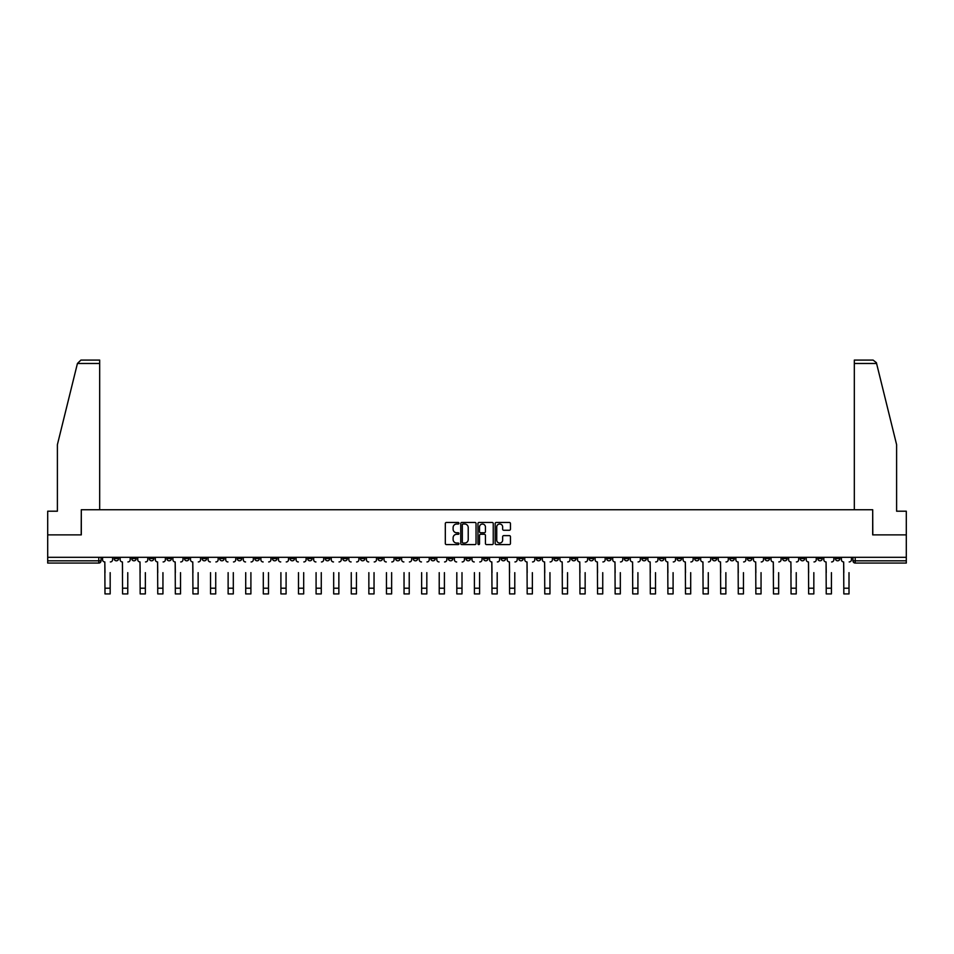 <?xml version="1.0" encoding="UTF-8"?>
<svg xmlns="http://www.w3.org/2000/svg" width="954" height="954" viewBox="0 0 954 954"><rect width="100%" height="100%" fill="white"/><g stroke="black" fill="none" stroke-linecap="round" stroke-linejoin="round"><path stroke-width="1.43" d="M458.957 523.233A0.775 0.775 0 0 0 458.182 522.458L446.424 522.458A1.109 1.109 0 0 0 445.315 523.567L445.315 543.482A1.109 1.109 0 0 0 446.424 544.591L458.182 544.591A0.775 0.775 0 0 0 458.957 543.816A0.775 0.775 0 0 0 458.182 543.041L456.656 543.041A3.542 3.542 0 0 1 453.114 539.499L453.114 537.841A3.542 3.542 0 0 1 456.656 534.3L458.182 534.3A0.775 0.775 0 0 0 458.957 533.524A0.775 0.775 0 0 0 458.182 532.749L456.656 532.749A3.542 3.542 0 0 1 453.114 529.208L453.114 527.55A3.542 3.542 0 0 1 456.656 524.008L458.182 524.008A0.775 0.775 0 0 0 458.957 523.233M694.643 557.315L694.643 558.555L699.151 558.555A2.254 2.254 0 0 1 696.897 560.809A2.254 2.254 0 0 1 694.643 558.555L694.643 557.315M589.095 557.315L589.095 558.555L593.603 558.555A2.254 2.254 0 0 1 591.349 560.809A2.254 2.254 0 0 1 589.095 558.555L589.095 557.315M571.494 557.315L571.494 558.555L576.013 558.555A2.254 2.254 0 0 1 573.748 560.809A2.254 2.254 0 0 1 571.494 558.555L571.494 557.315M465.946 557.315L465.946 558.555L470.465 558.555A2.254 2.254 0 0 1 468.199 560.809A2.254 2.254 0 0 1 465.946 558.555L465.946 557.315M448.356 557.315L448.356 558.555L452.864 558.555A2.254 2.254 0 0 1 450.61 560.809A2.254 2.254 0 0 1 448.356 558.555L448.356 557.315M430.767 557.315L430.767 558.555L435.274 558.555A2.254 2.254 0 0 1 433.021 560.809A2.254 2.254 0 0 1 430.767 558.555L430.767 557.315M395.588 557.315L395.588 558.555L400.096 558.555A2.254 2.254 0 0 1 397.842 560.809A2.254 2.254 0 0 1 395.588 558.555L395.588 557.315M360.397 558.555L360.397 557.315L360.397 558.555A2.254 2.254 0 0 0 362.651 560.809A2.254 2.254 0 0 1 360.397 558.555L364.905 558.555A2.254 2.254 0 0 1 362.651 560.809A2.254 2.254 0 0 0 364.905 558.555L364.905 557.315L364.905 558.555M342.808 558.555L342.808 557.315L342.808 558.555A2.254 2.254 0 0 0 345.062 560.809A2.254 2.254 0 0 1 342.808 558.555L347.316 558.555A2.254 2.254 0 0 1 345.062 560.809M325.219 558.555L325.219 557.315L325.219 558.555A2.254 2.254 0 0 0 327.472 560.809A2.254 2.254 0 0 1 325.219 558.555L329.726 558.555A2.254 2.254 0 0 1 327.472 560.809A2.254 2.254 0 0 0 329.726 558.555L329.726 557.315L329.726 558.555M307.629 557.315L307.629 558.555L312.137 558.555A2.254 2.254 0 0 1 309.883 560.809A2.254 2.254 0 0 1 307.629 558.555L307.629 557.315M290.04 557.315L290.04 558.555L294.547 558.555A2.254 2.254 0 0 1 292.294 560.809A2.254 2.254 0 0 1 290.04 558.555L290.04 557.315M272.439 557.315L272.439 558.555L276.958 558.555A2.254 2.254 0 0 1 274.692 560.809A2.254 2.254 0 0 1 272.439 558.555L272.439 557.315M254.849 558.555L254.849 557.315L254.849 558.555A2.254 2.254 0 0 0 257.103 560.809A2.254 2.254 0 0 1 254.849 558.555L259.357 558.555A2.254 2.254 0 0 1 257.103 560.809M219.67 558.555L219.67 557.315L219.67 558.555A2.254 2.254 0 0 0 221.924 560.809A2.254 2.254 0 0 1 219.67 558.555L224.178 558.555A2.254 2.254 0 0 1 221.924 560.809A2.254 2.254 0 0 0 224.178 558.555L224.178 557.315L224.178 558.555M202.081 558.555L202.081 557.315L202.081 558.555A2.254 2.254 0 0 0 204.335 560.809A2.254 2.254 0 0 1 202.081 558.555L206.589 558.555A2.254 2.254 0 0 1 204.335 560.809A2.254 2.254 0 0 0 206.589 558.555L206.589 557.315L206.589 558.555M184.48 558.555L184.48 557.315L184.48 558.555A2.254 2.254 0 0 0 186.745 560.809A2.254 2.254 0 0 1 184.48 558.555L188.999 558.555A2.254 2.254 0 0 1 186.745 560.809A2.254 2.254 0 0 0 188.999 558.555L188.999 557.315L188.999 558.555M166.89 558.555L166.89 557.315L166.89 558.555A2.254 2.254 0 0 0 169.144 560.809A2.254 2.254 0 0 1 166.89 558.555L171.41 558.555A2.254 2.254 0 0 1 169.144 560.809M149.301 558.555L149.301 557.315L149.301 558.555A2.254 2.254 0 0 0 151.555 560.809A2.254 2.254 0 0 1 149.301 558.555L153.809 558.555A2.254 2.254 0 0 1 151.555 560.809A2.254 2.254 0 0 0 153.809 558.555L153.809 557.315L153.809 558.555M131.712 558.555L131.712 557.315L131.712 558.555A2.254 2.254 0 0 0 133.965 560.809A2.254 2.254 0 0 1 131.712 558.555L136.219 558.555A2.254 2.254 0 0 1 133.965 560.809A2.254 2.254 0 0 0 136.219 558.555L136.219 557.315L136.219 558.555M509.353 530.257A1.109 1.109 0 0 0 510.45 529.148L510.45 523.567A1.109 1.109 0 0 0 509.353 522.458L496.283 522.458A1.109 1.109 0 0 0 495.186 523.567L495.186 543.482A1.109 1.109 0 0 0 496.283 544.591L509.353 544.591A1.109 1.109 0 0 0 510.45 543.482L510.45 536.732A1.109 1.109 0 0 0 509.353 535.623L503.76 535.623A1.109 1.109 0 0 0 502.651 536.732L502.651 540.083A2.957 2.957 0 0 1 499.693 543.041A2.957 2.957 0 0 1 496.736 540.083L496.736 526.966A2.957 2.957 0 0 1 499.693 524.008A2.957 2.957 0 0 1 502.651 526.966L502.651 529.148A1.109 1.109 0 0 0 503.76 530.257L509.353 530.257M77.429 363.474L80.911 360.087L99.681 360.087L99.681 363.474L77.429 363.474L57.395 444.659L57.395 511.201L47.7 511.201L47.7 534.872L81.305 534.872L81.305 509.734L872.695 509.734L872.695 534.872L906.3 534.872L906.3 557.315L47.7 557.315L47.7 560.809L101.041 560.809L101.041 557.315L101.041 560.809A2.254 2.254 0 0 1 98.787 563.063L47.7 563.063L47.7 560.809M47.7 534.872L47.7 557.315M476.034 523.567A1.109 1.109 0 0 0 474.925 522.458L461.867 522.458A1.109 1.109 0 0 0 460.758 523.567L460.758 543.482A1.109 1.109 0 0 0 461.867 544.591L474.925 544.591A1.109 1.109 0 0 0 476.034 543.482L476.034 523.567M479.075 522.458L492.133 522.458A1.109 1.109 0 0 1 493.242 523.567L493.242 543.482A1.109 1.109 0 0 1 492.133 544.591L486.552 544.591A1.109 1.109 0 0 1 485.443 543.482L485.443 535.409A1.109 1.109 0 0 0 484.334 534.3L480.625 534.3A1.109 1.109 0 0 0 479.516 535.409L479.516 543.816A0.775 0.775 0 0 1 478.741 544.591A0.775 0.775 0 0 1 477.966 543.816L477.966 523.567A1.109 1.109 0 0 1 479.075 522.458M852.959 557.315L852.959 560.809L906.3 560.809L906.3 563.063L855.213 563.063A2.254 2.254 0 0 1 852.959 560.809M906.3 557.315L906.3 560.809M839.878 557.315L839.878 558.555A2.254 2.254 0 0 1 837.624 560.809A2.254 2.254 0 0 1 835.37 558.555A2.254 2.254 0 0 0 837.624 560.809A2.254 2.254 0 0 0 839.878 558.555L835.37 558.555L835.37 557.315M822.288 557.315L822.288 558.555A2.254 2.254 0 0 1 820.035 560.809A2.254 2.254 0 0 1 817.781 558.555L822.288 558.555M817.781 557.315L817.781 558.555M804.699 557.315L804.699 558.555A2.254 2.254 0 0 1 802.445 560.809A2.254 2.254 0 0 1 800.191 558.555L804.699 558.555M800.191 557.315L800.191 558.555M787.11 558.555L787.11 557.315L787.11 558.555A2.254 2.254 0 0 1 784.856 560.809A2.254 2.254 0 0 1 782.59 558.555L787.11 558.555A2.254 2.254 0 0 1 784.856 560.809M782.59 557.315L782.59 558.555M769.52 557.315L769.52 558.555A2.254 2.254 0 0 1 767.254 560.809A2.254 2.254 0 0 1 765.001 558.555A2.254 2.254 0 0 0 767.254 560.809M765.001 557.315L765.001 558.555L769.52 558.555M751.919 557.315L751.919 558.555A2.254 2.254 0 0 1 749.665 560.809A2.254 2.254 0 0 1 747.411 558.555L751.919 558.555A2.254 2.254 0 0 1 749.665 560.809M747.411 557.315L747.411 558.555M734.33 557.315L734.33 558.555A2.254 2.254 0 0 1 732.076 560.809A2.254 2.254 0 0 1 729.822 558.555A2.254 2.254 0 0 0 732.076 560.809M729.822 557.315L729.822 558.555L734.33 558.555M716.74 557.315L716.74 558.555A2.254 2.254 0 0 1 714.486 560.809A2.254 2.254 0 0 1 712.233 558.555L716.74 558.555M712.233 557.315L712.233 558.555M699.151 557.315L699.151 558.555A2.254 2.254 0 0 1 696.897 560.809M681.561 557.315L681.561 558.555A2.254 2.254 0 0 1 679.308 560.809A2.254 2.254 0 0 1 677.042 558.555L681.561 558.555M677.042 557.315L677.042 558.555M663.96 557.315L663.96 558.555A2.254 2.254 0 0 1 661.706 560.809A2.254 2.254 0 0 1 659.452 558.555L663.96 558.555M659.452 557.315L659.452 558.555M646.371 557.315L646.371 558.555A2.254 2.254 0 0 1 644.117 560.809A2.254 2.254 0 0 1 641.863 558.555A2.254 2.254 0 0 0 644.117 560.809M641.863 557.315L641.863 558.555L646.371 558.555M628.781 557.315L628.781 558.555A2.254 2.254 0 0 1 626.528 560.809A2.254 2.254 0 0 1 624.274 558.555L628.781 558.555M624.274 557.315L624.274 558.555M611.192 557.315L611.192 558.555A2.254 2.254 0 0 1 608.938 560.809A2.254 2.254 0 0 1 606.684 558.555L611.192 558.555M606.684 557.315L606.684 558.555M593.603 557.315L593.603 558.555M576.013 557.315L576.013 558.555L576.013 557.315M558.412 557.315L558.412 558.555A2.254 2.254 0 0 1 556.158 560.809A2.254 2.254 0 0 1 553.904 558.555L558.412 558.555M553.904 557.315L553.904 558.555M540.823 557.315L540.823 558.555A2.254 2.254 0 0 1 538.569 560.809A2.254 2.254 0 0 1 536.315 558.555L540.823 558.555M536.315 557.315L536.315 558.555M523.233 557.315L523.233 558.555A2.254 2.254 0 0 1 520.979 560.809A2.254 2.254 0 0 1 518.726 558.555L523.233 558.555M518.726 557.315L518.726 558.555M505.644 557.315L505.644 558.555A2.254 2.254 0 0 1 503.39 560.809A2.254 2.254 0 0 1 501.136 558.555L505.644 558.555M501.136 557.315L501.136 558.555M488.054 557.315L488.054 558.555A2.254 2.254 0 0 1 485.801 560.809A2.254 2.254 0 0 1 483.535 558.555L488.054 558.555M483.535 557.315L483.535 558.555M470.465 557.315L470.465 558.555A2.254 2.254 0 0 1 468.199 560.809M452.864 557.315L452.864 558.555M435.274 558.555L435.274 557.315L435.274 558.555A2.254 2.254 0 0 1 433.021 560.809M417.685 557.315L417.685 558.555A2.254 2.254 0 0 1 415.431 560.809A2.254 2.254 0 0 1 413.177 558.555A2.254 2.254 0 0 0 415.431 560.809A2.254 2.254 0 0 0 417.685 558.555L413.177 558.555L413.177 557.315M400.096 558.555L400.096 557.315L400.096 558.555A2.254 2.254 0 0 1 397.842 560.809M382.506 557.315L382.506 558.555A2.254 2.254 0 0 1 380.252 560.809A2.254 2.254 0 0 1 377.987 558.555A2.254 2.254 0 0 0 380.252 560.809M377.987 557.315L377.987 558.555L382.506 558.555M347.316 557.315L347.316 558.555L347.316 557.315M312.137 558.555L312.137 557.315L312.137 558.555A2.254 2.254 0 0 1 309.883 560.809M294.547 558.555L294.547 557.315L294.547 558.555A2.254 2.254 0 0 1 292.294 560.809M276.958 558.555L276.958 557.315L276.958 558.555A2.254 2.254 0 0 1 274.692 560.809M259.357 557.315L259.357 558.555L259.357 557.315M241.767 558.555L241.767 557.315L241.767 558.555A2.254 2.254 0 0 1 239.514 560.809A2.254 2.254 0 0 1 237.26 558.555L241.767 558.555A2.254 2.254 0 0 1 239.514 560.809M237.26 557.315L237.26 558.555M171.41 557.315L171.41 558.555L171.41 557.315M118.63 557.315L118.63 558.555A2.254 2.254 0 0 1 116.376 560.809A2.254 2.254 0 0 1 114.122 558.555A2.254 2.254 0 0 0 116.376 560.809A2.254 2.254 0 0 0 118.63 558.555L118.63 557.315M114.122 557.315L114.122 558.555L118.63 558.555M98.787 557.315L98.787 563.063A2.254 2.254 0 0 0 101.041 560.809M463.084 524.008A0.775 0.775 0 0 0 462.308 524.783L462.308 542.266A0.775 0.775 0 0 0 463.084 543.041L464.681 543.041A3.542 3.542 0 0 0 468.223 539.499L468.223 527.55A3.542 3.542 0 0 0 464.681 524.008L463.084 524.008M485.443 527.025A2.957 2.957 0 0 0 482.474 524.056A2.957 2.957 0 0 0 479.516 527.025L479.516 531.64A1.109 1.109 0 0 0 480.625 532.749L484.334 532.749A1.109 1.109 0 0 0 485.443 531.64L485.443 527.025M102.555 559.688L102.555 557.315L102.555 559.688A2.254 2.254 0 0 0 104.821 561.942L104.988 572.65M104.821 561.942L104.988 593.913L110.175 593.913L110.175 572.65M112.596 559.688L112.596 557.315L112.596 559.688A2.254 2.254 0 0 1 110.342 561.942M120.156 559.688L120.156 557.315L120.156 559.688A2.254 2.254 0 0 0 122.41 561.942L122.577 572.65M122.41 561.942L122.577 593.913L127.764 593.913L127.764 572.65M130.185 559.688L130.185 557.315L130.185 559.688A2.254 2.254 0 0 1 127.931 561.942M137.746 559.688L137.746 557.315L137.746 559.688A2.254 2.254 0 0 0 139.999 561.942L140.166 572.65M139.999 561.942L140.166 593.913L145.354 593.913L145.354 572.65M147.775 559.688L147.775 557.315L147.775 559.688A2.254 2.254 0 0 1 145.521 561.942M99.681 509.734L99.681 363.474M81.197 534.872L81.305 509.734M906.3 534.872L906.3 511.201L896.605 511.201L896.605 444.659L876.38 362.663L873.089 360.087L854.319 360.087L867.842 360.087L854.319 360.087L854.319 509.734M872.803 534.872L872.695 509.734M127.764 593.913L122.577 593.913M145.354 593.913L140.166 593.913M155.335 559.688L155.335 557.315L155.335 559.688A2.254 2.254 0 0 0 157.589 561.942L157.756 572.65M157.589 561.942L157.756 593.913L162.943 593.913L162.943 572.65M165.376 559.688L165.376 557.315L165.376 559.688A2.254 2.254 0 0 1 163.11 561.942M172.924 559.688L172.924 557.315L172.924 559.688A2.254 2.254 0 0 0 175.178 561.942L175.345 572.65M175.178 561.942L175.345 593.913L180.533 593.913L180.533 572.65M182.965 559.688L182.965 557.315L182.965 559.688A2.254 2.254 0 0 1 180.711 561.942M190.514 559.688L190.514 557.315L190.514 559.688A2.254 2.254 0 0 0 192.768 561.942L192.946 572.65M192.768 561.942L192.946 593.913L198.134 593.913L198.134 572.65M200.555 559.688L200.555 557.315L200.555 559.688A2.254 2.254 0 0 1 198.301 561.942M162.943 593.913L157.756 593.913M180.533 593.913L175.345 593.913M198.134 593.913L192.946 593.913M210.536 593.913L215.723 593.913L210.536 593.913L210.536 572.65M210.369 561.942L210.369 561.942A2.254 2.254 0 0 1 208.115 559.688L208.115 557.315L208.115 559.688M215.723 572.65L215.723 593.913M215.89 561.942A2.254 2.254 0 0 0 218.144 559.688L218.144 557.315L218.144 559.688M228.125 593.913L233.313 593.913L228.125 593.913L228.125 572.65M227.958 561.942L227.958 561.942A2.254 2.254 0 0 1 225.704 559.688L225.704 557.315L225.704 559.688M233.313 572.65L233.313 593.913M233.48 561.942A2.254 2.254 0 0 0 235.733 559.688L235.733 557.315L235.733 559.688M245.715 593.913L250.902 593.913L245.715 593.913L245.715 572.65M245.548 561.942L245.548 561.942A2.254 2.254 0 0 1 243.294 559.688L243.294 557.315L243.294 559.688M250.902 572.65L250.902 593.913M251.069 561.942A2.254 2.254 0 0 0 253.323 559.688L253.323 557.315L253.323 559.688M263.304 593.913L268.491 593.913L263.304 593.913L263.304 572.65M263.137 561.942L263.137 561.942A2.254 2.254 0 0 1 260.883 559.688L260.883 557.315L260.883 559.688M268.491 572.65L268.491 593.913M268.67 561.942A2.254 2.254 0 0 0 270.924 559.688L270.924 557.315L270.924 559.688M280.905 593.913L286.093 593.913L280.905 593.913L280.905 572.65M280.726 561.942L280.726 561.942A2.254 2.254 0 0 1 278.473 559.688L278.473 557.315L278.473 559.688M286.093 572.65L286.093 593.913M286.26 561.942A2.254 2.254 0 0 0 288.513 559.688L288.513 557.315L288.513 559.688M298.495 593.913L303.682 593.913L298.495 593.913L298.495 572.65M298.328 561.942L298.328 561.942A2.254 2.254 0 0 1 296.062 559.688L296.062 557.315L296.062 559.688M303.682 572.65L303.682 593.913M303.849 561.942A2.254 2.254 0 0 0 306.103 559.688L306.103 557.315L306.103 559.688M316.084 593.913L321.271 593.913L316.084 593.913L316.084 572.65M315.917 561.942L315.917 561.942A2.254 2.254 0 0 1 313.663 559.688L313.663 557.315L313.663 559.688M321.271 572.65L321.271 593.913M321.438 561.942A2.254 2.254 0 0 0 323.692 559.688L323.692 557.315L323.692 559.688M333.673 593.913L338.861 593.913L333.673 593.913L333.673 572.65M333.506 561.942L333.506 561.942A2.254 2.254 0 0 1 331.253 559.688L331.253 557.315L331.253 559.688M338.861 572.65L338.861 593.913M339.028 561.942A2.254 2.254 0 0 0 341.282 559.688L341.282 557.315L341.282 559.688M351.263 593.913L356.45 593.913L351.263 593.913L351.263 572.65M351.096 561.942L351.096 561.942A2.254 2.254 0 0 1 348.842 559.688L348.842 557.315L348.842 559.688M356.45 572.65L356.45 593.913M356.617 561.942A2.254 2.254 0 0 0 358.883 559.688L358.883 557.315L358.883 559.688M368.852 593.913L374.04 593.913L368.852 593.913L368.852 572.65M368.685 561.942L368.685 561.942A2.254 2.254 0 0 1 366.431 559.688L366.431 557.315L366.431 559.688M374.04 572.65L374.04 593.913M374.218 561.942A2.254 2.254 0 0 0 376.472 559.688L376.472 557.315L376.472 559.688M386.453 593.913L391.641 593.913L386.453 593.913L386.453 572.65M386.275 561.942L386.275 561.942A2.254 2.254 0 0 1 384.021 559.688L384.021 557.315L384.021 559.688M391.641 572.65L391.641 593.913M391.808 561.942A2.254 2.254 0 0 0 394.062 559.688L394.062 557.315L394.062 559.688M404.043 593.913L409.23 593.913L404.043 593.913L404.043 572.65M403.876 561.942L403.876 561.942A2.254 2.254 0 0 1 401.61 559.688L401.61 557.315L401.61 559.688M409.23 572.65L409.23 593.913M409.397 561.942A2.254 2.254 0 0 0 411.651 559.688L411.651 557.315L411.651 559.688M421.632 593.913L426.82 593.913L421.632 593.913L421.632 572.65M421.465 561.942L421.465 561.942A2.254 2.254 0 0 1 419.211 559.688L419.211 557.315L419.211 559.688M426.82 572.65L426.82 593.913M426.987 561.942A2.254 2.254 0 0 0 429.24 559.688L429.24 557.315L429.24 559.688M439.222 593.913L444.409 593.913L439.222 593.913L439.222 572.65M439.055 561.942L439.055 561.942A2.254 2.254 0 0 1 436.801 559.688L436.801 557.315L436.801 559.688M444.409 572.65L444.409 593.913M444.576 561.942A2.254 2.254 0 0 0 446.83 559.688L446.83 557.315L446.83 559.688M456.811 593.913L461.998 593.913L456.811 593.913L456.811 572.65M456.644 561.942L456.644 561.942A2.254 2.254 0 0 1 454.39 559.688L454.39 557.315L454.39 559.688M461.998 572.65L461.998 593.913M462.177 561.942A2.254 2.254 0 0 0 464.431 559.688L464.431 557.315L464.431 559.688M474.412 593.913L479.588 593.913L474.412 593.913L474.412 572.65M474.233 561.942L474.233 561.942A2.254 2.254 0 0 1 471.98 559.688L471.98 557.315L471.98 559.688M479.588 572.65L479.588 593.913M479.767 561.942A2.254 2.254 0 0 0 482.02 559.688L482.02 557.315L482.02 559.688M489.569 559.688L489.569 557.315L489.569 559.688A2.254 2.254 0 0 0 491.823 561.942L492.002 572.65M491.823 561.942L492.002 593.913L497.189 593.913L497.189 572.65M499.61 559.688L499.61 557.315L499.61 559.688A2.254 2.254 0 0 1 497.356 561.942M507.17 559.688L507.17 557.315L507.17 559.688A2.254 2.254 0 0 0 509.424 561.942L509.591 572.65M509.424 561.942L509.591 593.913L514.778 593.913L514.778 572.65M517.199 559.688L517.199 557.315L517.199 559.688A2.254 2.254 0 0 1 514.945 561.942M524.76 559.688L524.76 557.315L524.76 559.688A2.254 2.254 0 0 0 527.013 561.942L527.18 572.65M527.013 561.942L527.18 593.913L532.368 593.913L532.368 572.65M534.789 559.688L534.789 557.315L534.789 559.688A2.254 2.254 0 0 1 532.535 561.942M542.349 559.688L542.349 557.315L542.349 559.688A2.254 2.254 0 0 0 544.603 561.942L544.77 572.65M544.603 561.942L544.77 593.913L549.957 593.913L549.957 572.65M552.39 559.688L552.39 557.315L552.39 559.688A2.254 2.254 0 0 1 550.124 561.942M497.189 593.913L492.002 593.913M514.778 593.913L509.591 593.913M532.368 593.913L527.18 593.913M549.957 593.913L544.77 593.913M559.938 559.688L559.938 557.315L559.938 559.688A2.254 2.254 0 0 0 562.192 561.942L562.359 572.65M562.192 561.942L562.359 593.913L567.547 593.913L567.547 572.65M569.979 559.688L569.979 557.315L569.979 559.688A2.254 2.254 0 0 1 567.725 561.942M567.547 593.913L562.359 593.913M577.528 559.688L577.528 557.315L577.528 559.688A2.254 2.254 0 0 0 579.782 561.942L579.96 572.65M579.782 561.942L579.96 593.913L585.148 593.913L585.148 572.65M587.569 559.688L587.569 557.315L587.569 559.688A2.254 2.254 0 0 1 585.315 561.942M585.148 593.913L579.96 593.913M595.117 559.688L595.117 557.315L595.117 559.688A2.254 2.254 0 0 0 597.383 561.942L597.55 572.65M597.383 561.942L597.55 593.913L602.737 593.913L602.737 572.65M605.158 559.688L605.158 557.315L605.158 559.688A2.254 2.254 0 0 1 602.904 561.942M602.737 593.913L597.55 593.913M612.718 559.688L612.718 557.315L612.718 559.688A2.254 2.254 0 0 0 614.972 561.942L615.139 572.65M614.972 561.942L615.139 593.913L620.327 593.913L620.327 572.65M622.747 559.688L622.747 557.315L622.747 559.688A2.254 2.254 0 0 1 620.494 561.942M620.327 593.913L615.139 593.913M630.308 559.688L630.308 557.315L630.308 559.688A2.254 2.254 0 0 0 632.562 561.942L632.729 572.65M632.562 561.942L632.729 593.913L637.916 593.913L637.916 572.65M640.337 559.688L640.337 557.315L640.337 559.688A2.254 2.254 0 0 1 638.083 561.942M637.916 593.913L632.729 593.913M647.897 559.688L647.897 557.315L647.897 559.688A2.254 2.254 0 0 0 650.151 561.942L650.318 572.65M650.151 561.942L650.318 593.913L655.505 593.913L655.505 572.65M657.938 559.688L657.938 557.315L657.938 559.688A2.254 2.254 0 0 1 655.672 561.942M655.505 593.913L650.318 593.913M665.487 559.688L665.487 557.315L665.487 559.688A2.254 2.254 0 0 0 667.74 561.942L667.907 572.65M667.74 561.942L667.907 593.913L673.095 593.913L673.095 572.65M675.527 559.688L675.527 557.315L675.527 559.688A2.254 2.254 0 0 1 673.274 561.942M673.095 593.913L667.907 593.913M683.076 559.688L683.076 557.315L683.076 559.688A2.254 2.254 0 0 0 685.33 561.942L685.509 572.65M685.33 561.942L685.509 593.913L690.696 593.913L690.696 572.65M693.117 559.688L693.117 557.315L693.117 559.688A2.254 2.254 0 0 1 690.863 561.942M690.696 593.913L685.509 593.913M700.677 559.688L700.677 557.315L700.677 559.688A2.254 2.254 0 0 0 702.931 561.942L703.098 572.65M702.931 561.942L703.098 593.913L708.285 593.913L708.285 572.65M710.706 559.688L710.706 557.315L710.706 559.688A2.254 2.254 0 0 1 708.452 561.942M708.285 593.913L703.098 593.913M718.267 559.688L718.267 557.315L718.267 559.688A2.254 2.254 0 0 0 720.52 561.942L720.687 572.65M720.52 561.942L720.687 593.913L725.875 593.913L725.875 572.65M728.296 559.688L728.296 557.315L728.296 559.688A2.254 2.254 0 0 1 726.042 561.942M725.875 593.913L720.687 593.913M735.856 559.688L735.856 557.315L735.856 559.688A2.254 2.254 0 0 0 738.11 561.942L738.277 572.65M738.11 561.942L738.277 593.913L743.464 593.913L743.464 572.65M745.885 559.688L745.885 557.315L745.885 559.688A2.254 2.254 0 0 1 743.631 561.942M743.464 593.913L738.277 593.913M753.445 559.688L753.445 557.315L753.445 559.688A2.254 2.254 0 0 0 755.699 561.942L755.866 572.65M755.699 561.942L755.866 593.913L761.053 593.913L761.053 572.65M763.486 559.688L763.486 557.315L763.486 559.688A2.254 2.254 0 0 1 761.232 561.942M761.053 593.913L755.866 593.913M771.035 559.688L771.035 557.315L771.035 559.688A2.254 2.254 0 0 0 773.289 561.942L773.467 572.65M773.289 561.942L773.467 593.913L778.655 593.913L778.655 572.65M781.076 559.688L781.076 557.315L781.076 559.688A2.254 2.254 0 0 1 778.822 561.942M778.655 593.913L773.467 593.913M788.624 559.688L788.624 557.315L788.624 559.688A2.254 2.254 0 0 0 790.89 561.942L791.057 572.65M790.89 561.942L791.057 593.913L796.244 593.913L796.244 572.65M798.665 559.688L798.665 557.315L798.665 559.688A2.254 2.254 0 0 1 796.411 561.942M796.244 593.913L791.057 593.913M806.225 559.688L806.225 557.315L806.225 559.688A2.254 2.254 0 0 0 808.479 561.942L808.646 572.65M808.479 561.942L808.646 593.913L813.834 593.913L813.834 572.65M816.254 559.688L816.254 557.315L816.254 559.688A2.254 2.254 0 0 1 814 561.942M813.834 593.913L808.646 593.913M823.815 559.688L823.815 557.315L823.815 559.688A2.254 2.254 0 0 0 826.069 561.942L826.236 572.65M826.069 561.942L826.236 593.913L831.423 593.913L831.423 572.65M833.844 559.688L833.844 557.315L833.844 559.688A2.254 2.254 0 0 1 831.59 561.942M831.423 593.913L826.236 593.913M841.404 559.688L841.404 557.315L841.404 559.688A2.254 2.254 0 0 0 843.658 561.942L843.825 572.65M843.658 561.942L843.825 593.913L849.012 593.913L849.012 572.65M851.445 559.688L851.445 557.315L851.445 559.688A2.254 2.254 0 0 1 849.179 561.942M849.012 593.913L843.825 593.913M855.213 557.315L855.213 563.063M110.175 588.213L104.988 588.213M876.571 363.474L854.319 363.474M127.764 588.213L122.577 588.213M145.354 588.213L140.166 588.213M162.943 588.213L157.756 588.213M180.533 588.213L175.345 588.213M198.134 588.213L192.946 588.213M215.723 588.213L210.536 588.213M233.313 588.213L228.125 588.213M250.902 588.213L245.715 588.213M268.491 588.213L263.304 588.213M286.093 588.213L280.905 588.213M303.682 588.213L298.495 588.213M321.271 588.213L316.084 588.213M338.861 588.213L333.673 588.213M356.45 588.213L351.263 588.213M374.04 588.213L368.852 588.213M391.641 588.213L386.453 588.213M409.23 588.213L404.043 588.213M426.82 588.213L421.632 588.213M444.409 588.213L439.222 588.213M461.998 588.213L456.811 588.213M479.588 588.213L474.412 588.213M497.189 588.213L492.002 588.213M514.778 588.213L509.591 588.213M532.368 588.213L527.18 588.213M549.957 588.213L544.77 588.213M567.547 588.213L562.359 588.213M585.148 588.213L579.96 588.213M602.737 588.213L597.55 588.213M620.327 588.213L615.139 588.213M637.916 588.213L632.729 588.213M655.505 588.213L650.318 588.213M673.095 588.213L667.907 588.213M690.696 588.213L685.509 588.213M708.285 588.213L703.098 588.213M725.875 588.213L720.687 588.213M743.464 588.213L738.277 588.213M761.053 588.213L755.866 588.213M778.655 588.213L773.467 588.213M796.244 588.213L791.057 588.213M813.834 588.213L808.646 588.213M831.423 588.213L826.236 588.213M849.012 588.213L843.825 588.213"/></g></svg>
